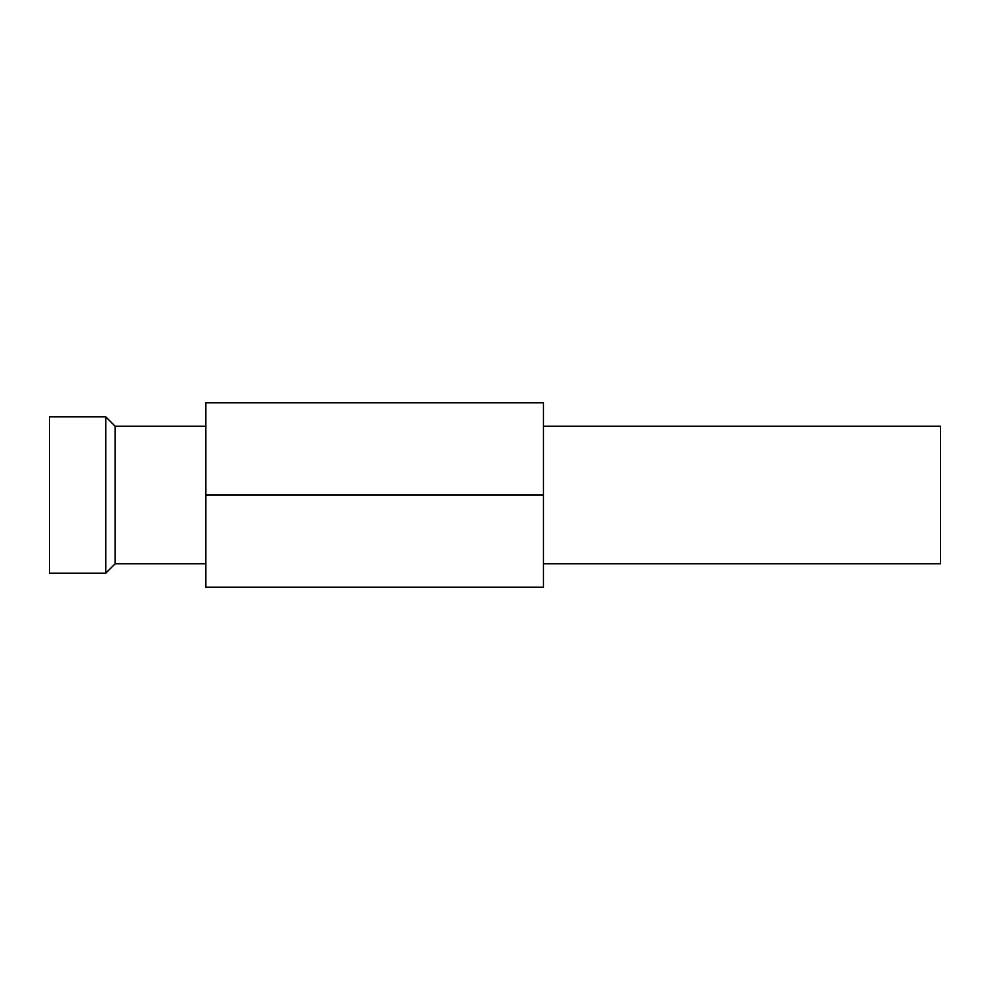 <?xml version="1.0" encoding="UTF-8"?>
<svg xmlns="http://www.w3.org/2000/svg" width="990" height="990" viewBox="0 0 990 990"><rect width="100%" height="100%" fill="white"/><g stroke="black" fill="none" stroke-linecap="round" stroke-linejoin="round"><path stroke-width="1.49" d="M115.149 426.22L115.149 563.78L105.769 573.161L105.769 416.839L115.149 426.22L205.821 426.22M543.461 563.78L940.5 563.78L940.5 426.22L543.461 426.22M115.149 563.78L205.821 563.78M105.769 416.839L49.5 416.839L49.5 573.161L105.769 573.161M205.821 495L205.821 587.231L543.461 587.231L543.461 402.769L205.821 402.769L205.821 495L543.461 495"/></g></svg>

